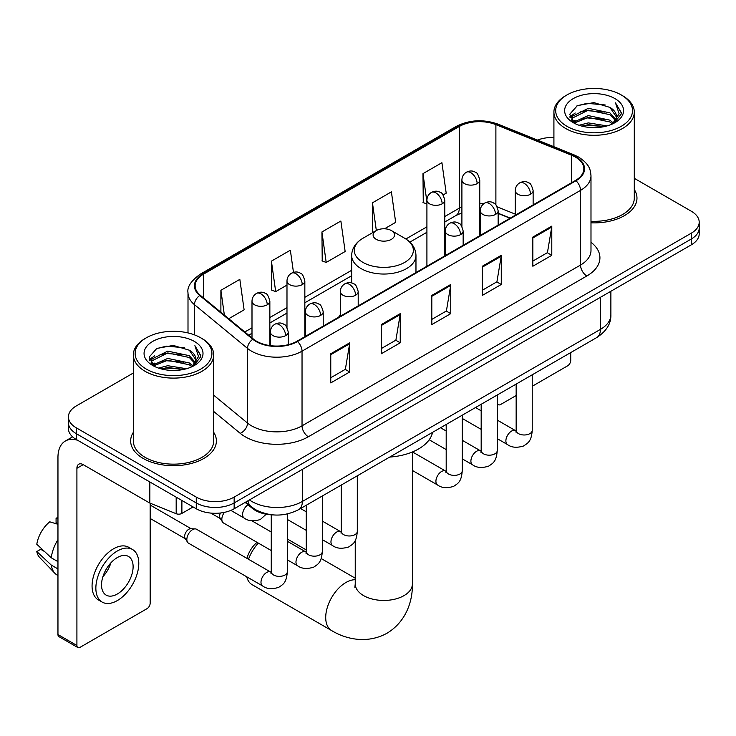 <?xml version="1.0" encoding="UTF-8"?>
<svg xmlns="http://www.w3.org/2000/svg" width="736" height="736" viewBox="0 0 736 736"><rect width="100%" height="100%" fill="white"/><g stroke="black" fill="none" stroke-linecap="round" stroke-linejoin="round"><path stroke-width="1.1" d="M340.345 314.576A47.334 27.324 0 0 0 338.67 317.17M510.039 218.233L498.143 213.422M273.396 514.924A26.79 15.465 180 0 1 252.319 508.337L245.143 502.421M133.336 373.005L76.277 405.95A26.79 15.465 0 0 0 68.43 416.889L68.43 428.554A26.79 15.465 0 0 0 76.277 439.493L196.264 508.769A26.79 15.465 0 0 0 234.149 508.769L691.352 244.803A26.79 15.465 0 0 0 699.2 233.864L699.2 228.031A26.79 15.465 0 0 1 691.352 238.97A26.79 15.465 0 0 0 699.2 228.031L699.2 222.198A26.79 15.465 0 0 0 691.352 211.26L634.294 178.314M68.43 416.889A26.79 15.465 0 0 0 76.277 427.828L196.264 497.104A26.79 15.465 0 0 0 234.149 497.104L234.149 502.936L691.352 238.97L234.149 502.936A26.79 15.465 0 0 1 196.264 502.936A26.79 15.465 0 0 0 234.149 502.936L234.149 508.769M76.277 427.828L76.277 433.66L196.264 502.936L76.277 433.66A26.79 15.465 0 0 1 68.43 422.722A26.79 15.465 0 0 0 76.277 433.66L76.277 439.493M133.336 432.345A42.863 24.748 0 0 0 130.658 440.956A42.863 24.748 0 0 0 143.216 458.454A42.863 24.748 0 0 0 189.934 463.818A42.863 24.748 0 0 0 216.393 440.956A42.863 24.748 0 0 0 213.716 432.345A42.863 24.748 0 0 1 216.393 440.956A42.863 24.748 0 0 1 189.934 463.818A42.863 24.748 0 0 1 143.216 458.454A42.863 24.748 0 0 1 130.658 440.956A42.863 24.748 0 0 1 133.336 432.345M575.469 157.118A28.575 16.496 180 0 1 583.841 168.783A28.575 16.496 180 0 1 575.469 180.458L296.985 341.237A28.575 16.496 180 0 1 253.368 339.038L200.312 295.292A28.575 16.496 180 0 1 195.141 285.826A28.575 16.496 180 0 1 203.513 274.16L459.292 126.491A28.575 16.496 180 0 1 495.889 124.642L571.66 155.268A28.575 16.496 180 0 1 575.469 157.118M575.975 156.832A29.293 16.91 0 0 0 572.065 154.937L496.294 124.301A29.293 16.91 0 0 0 458.786 126.196L203.007 273.866A29.293 16.91 0 0 0 199.723 295.522L252.779 339.268A29.293 16.91 0 0 0 297.491 341.532L575.975 180.743A29.293 16.91 0 0 0 575.975 156.832M330.768 353.74L330.768 382.913L349.71 371.974L349.71 342.81L330.768 353.74M330.768 377.734L345.359 369.316L349.637 343.776A7.148 4.122 -120 0 0 349.71 342.81M345.23 369.389L349.71 371.974M381.285 324.576L381.285 353.749L400.237 342.81L400.237 313.637L381.285 324.576M381.285 348.57L395.885 340.142L400.154 314.612A7.148 4.122 -120 0 0 400.237 313.637M395.756 340.216L400.237 342.81M532.846 237.075L532.846 266.239L551.788 255.309L551.788 226.136L532.846 237.075M532.846 261.068L547.437 252.641L551.715 227.102A7.148 4.122 -120 0 0 551.788 226.136M547.308 252.715L551.788 255.309M482.328 266.239L482.328 295.412L501.271 284.473L501.271 255.309L482.328 266.239M482.328 290.232L496.92 281.814L501.198 256.275A7.148 4.122 -120 0 0 501.271 255.309M496.791 281.888L501.271 284.473M431.811 295.412L431.811 324.576L450.754 313.637L450.754 284.473L431.811 295.412M431.811 319.406L446.402 310.978L450.68 285.439A7.148 4.122 -120 0 0 450.754 284.473M446.274 311.052L450.754 313.637M590.99 222.824A42.863 24.748 0 0 0 636.971 198.14A42.863 24.748 0 0 0 634.294 189.529A42.863 24.748 0 0 1 636.971 198.14A42.863 24.748 0 0 1 590.99 222.824M234.149 497.104L691.352 233.137A26.79 15.465 0 0 0 699.2 222.198M553.914 137.485A26.79 15.465 0 0 0 537.492 140.088M228.73 318.725L244.113 309.847L239.835 279.367L220.892 290.306L220.892 312.257M384.505 228.786L395.674 222.346L391.396 191.866L372.453 202.805L372.756 231.794M443.1 194.957L446.191 193.172L441.913 162.702L422.97 173.641L423.274 202.63M293.471 272.384L290.352 250.203L271.409 261.142L271.713 290.131M321.926 231.969L326.204 262.448L345.147 251.51L340.869 221.03L321.926 231.969L322.23 260.958M326.204 262.448L321.926 260.848M373.594 232.107L372.453 231.684M372.453 202.805L376.335 230.524M426.917 203.992L422.97 202.51M422.97 173.641L426.917 201.802M271.409 261.142L275.687 291.612L286.985 285.09M275.687 291.612L271.409 290.012M220.892 290.306L224.37 315.128M497.251 402.537L497.481 402.675A4.462 2.576 120 0 0 498.41 404.717A4.462 2.576 120 0 0 500.646 404.496L516.157 395.536M532.238 386.262L567.576 365.856A4.462 2.576 120 0 0 570.74 360.382L570.74 352.572M497.481 402.675L497.481 394.864M566.95 126.316A38.401 22.172 0 0 0 621.258 126.316A38.401 22.172 0 0 0 621.258 94.953L622.518 95.689A40.186 23.202 0 0 1 634.294 112.093A40.186 23.202 0 0 1 609.482 133.529A40.186 23.202 0 0 1 565.69 128.496A40.186 23.202 0 0 1 553.914 112.093A40.186 23.202 0 0 1 565.69 95.689L566.95 94.953A38.401 22.172 0 0 0 566.95 126.316M590.99 221.269A40.186 23.202 0 0 0 634.294 198.14L634.294 112.093M579.057 125.267L588.322 122.894L607.108 125.902M581.707 126.077L588.322 124.715L604.366 126.583L587.07 125.212L581.891 126.123M573.289 122.296L588.322 115.598L609.886 120.152L613.364 123.032M574.2 123.05L588.322 117.42L609.886 121.974L612.398 123.896M572.038 121.044L572.534 116.205L588.322 108.312L609.886 112.856L615.793 119.554M571.844 120.161L572.534 118.027L588.322 110.133L609.886 114.678L615.37 120.428M612.168 124.08A22.328 12.889 0 0 0 616.428 116.509A22.328 12.889 0 0 0 609.886 107.392L616.418 116.941M614.946 98.606A29.468 17.011 0 0 0 573.326 98.569A29.468 17.011 0 0 0 573.132 122.59A29.468 17.011 0 0 0 573.261 122.664A29.468 17.011 0 0 0 615.066 122.59A29.468 17.011 0 0 0 614.946 98.606M609.886 107.392L593.851 102.608L577.364 105.634L569.719 114.273L574.788 123.473M613.999 123.188L621.12 114.154L621.258 112.534L615.471 102.856L619.114 113.703L612.407 123.97M622.518 95.689L621.258 94.953A38.401 22.172 0 0 0 566.95 94.953M615.471 102.856L621.258 112.902M576.978 105.828L587.07 103.334L605.158 104.954M570.014 117.558L573.307 114.972M580.557 111.89L587.07 110.621L604.514 112.056M580.557 119.177L587.07 117.916L604.514 119.352M569.82 116.84L575.23 112.994M572.7 121.744L575.23 120.29M246.965 558.366A19.651 11.344 -60 0 1 257.011 542.331M258.336 543.104A28.575 16.496 120 0 0 248.51 559.259M246.735 576.794A28.575 16.496 120 0 0 252.071 584.642L331.632 630.577A28.575 16.496 -60 0 1 327.253 607.678A28.575 16.496 -60 0 1 345.929 582.489A28.575 16.496 -60 0 1 355.24 579.738M376.234 239.338A10.718 6.192 0 0 0 391.396 239.338A10.718 6.192 0 0 0 391.396 230.589L404.699 238.271A29.532 17.048 0 0 1 404.699 262.384A29.532 17.048 0 0 1 362.931 262.384A29.532 17.048 0 0 1 362.931 238.271C355.654 242.586 351.9 248.326 351.661 255.484A32.154 18.566 0 0 0 361.082 268.603A32.154 18.566 0 0 0 396.115 272.633A32.154 18.566 0 0 0 415.969 255.484C415.73 248.326 411.976 242.586 404.699 238.271L391.396 230.589A10.718 6.192 0 0 0 376.234 230.589A10.718 6.192 0 0 0 376.234 239.338M389.721 457.074A49.119 28.354 0 0 0 432.575 432.336M271.262 550.565L223.505 522.983A8.041 4.637 -60 0 1 222.493 521.99A8.041 4.637 -60 0 1 221.84 519.303A8.041 4.637 -60 0 1 224.388 512.366M222.493 521.99L220.101 518.153A5.805 3.349 -60 0 1 219.622 516.212A5.805 3.349 -60 0 1 220.395 513.01M186.852 539.506A8.041 4.637 -60 0 1 192.538 529.662A8.041 4.637 -60 0 1 195.196 528.89A8.041 4.637 -60 0 1 196.558 529.267L270.692 572.065A8.041 4.637 -60 0 0 267.03 572.268A8.041 4.637 -60 0 0 266.671 572.461A8.041 4.637 -60 0 0 261.418 579.545A8.041 4.637 -60 0 0 262.651 585.985L188.517 543.186A8.041 4.637 -60 0 1 187.514 542.193A8.041 4.637 -60 0 1 186.852 539.506M187.514 542.193L185.122 538.347A5.805 3.349 -60 0 1 184.644 536.406A5.805 3.349 -60 0 1 188.747 529.294A5.805 3.349 -60 0 1 190.661 528.742L195.196 528.89M181.893 500.471L181.893 513.415L193.108 506.948M77.611 440.266A35.724 20.626 -120 0 0 65.366 441.011A35.724 20.626 -120 0 0 57.96 457.36L57.96 634.552L76.912 645.49L76.912 468.298A8.933 5.152 60 0 1 78.761 464.214A8.933 5.152 60 0 1 83.223 464.655L149.252 502.78L149.252 481.629M76.912 645.49A4.462 2.576 120 0 0 77.832 647.533L58.889 636.603A4.462 2.576 -60 0 1 57.96 634.552M77.832 647.533A4.462 2.576 120 0 0 80.068 647.312L147.007 608.672A4.462 2.576 120 0 0 150.162 603.198L150.162 503.194M181.893 513.415A4.462 2.576 180 0 1 176.18 513.71L149.85 503.065A4.462 2.576 180 0 1 149.252 502.78M117.328 594.007A22.328 12.889 120 0 0 131.91 574.338A22.328 12.889 120 0 0 128.487 556.444A22.328 12.889 120 0 0 117.328 557.557A22.328 12.889 120 0 0 102.736 577.226A22.328 12.889 120 0 0 106.159 595.12A22.328 12.889 120 0 0 117.328 594.007M102.902 576.702A22.328 12.889 120 0 0 110.915 562.828M57.96 518.742L56.074 518.162L56.074 522.652L57.96 523.747M132.508 549.488L128.717 547.299A30.36 17.535 120 0 0 113.537 548.798A30.36 17.535 120 0 0 93.702 575.561A30.36 17.535 120 0 0 98.357 599.895L102.138 602.076A30.36 17.535 120 0 0 117.328 600.576A30.36 17.535 120 0 0 137.163 573.813A30.36 17.535 120 0 0 132.508 549.488A30.36 17.535 120 0 0 117.328 550.988A30.36 17.535 120 0 0 97.492 577.751A30.36 17.535 120 0 0 102.138 602.076M57.96 539.617A29.468 17.011 120 0 0 51.262 557.778L36.8 544.254A23.221 13.404 120 0 1 49.754 521.815L57.96 524.299M57.96 561.651L51.262 557.778M44.62 551.577L40.682 549.304L36.8 551.54L51.262 565.073L57.96 568.937M51.262 565.073A29.468 17.011 120 0 0 54.896 573.298A29.468 17.011 120 0 0 57.123 575.055L57.96 575.543M57.96 517.638A23.221 13.404 120 0 0 56.074 518.162M36.8 551.54A23.221 13.404 120 0 0 39.542 557.318L54.896 573.298M146.372 369.132A38.401 22.172 0 0 0 200.68 369.132A38.401 22.172 0 0 0 200.68 337.778L201.949 338.505A40.186 23.202 0 0 1 213.716 354.908A40.186 23.202 0 0 1 188.904 376.344A40.186 23.202 0 0 1 145.112 371.312A40.186 23.202 0 0 1 133.336 354.908A40.186 23.202 0 0 1 145.112 338.505L146.372 337.778A38.401 22.172 0 0 0 146.372 369.132M133.336 354.908L133.336 440.956A40.186 23.202 0 0 0 145.112 457.36A40.186 23.202 0 0 0 188.904 462.392A40.186 23.202 0 0 0 213.716 440.956L213.716 354.908M158.479 368.083L167.753 365.709L186.539 368.718M161.138 368.892L167.753 367.531L183.788 369.398M152.702 365.102L167.753 358.414L189.318 362.968L192.786 365.847M153.631 365.866L167.753 360.235L189.318 364.789L191.82 366.712M151.469 363.86L151.966 359.021L167.753 351.127L189.318 355.672L195.224 362.37M151.266 362.977L151.966 360.842L167.753 352.949L189.318 357.503L194.801 363.244M191.599 366.896A22.328 12.889 0 0 0 195.859 359.324A22.328 12.889 0 0 0 189.318 350.207L195.84 359.766M194.368 341.421A29.468 17.011 0 0 0 152.757 341.384A29.468 17.011 0 0 0 152.564 365.406A29.468 17.011 0 0 0 152.692 365.479A29.468 17.011 0 0 0 194.497 365.406A29.468 17.011 0 0 0 194.368 341.421M189.318 350.207L173.273 345.423L156.786 348.45L149.15 357.089L154.21 366.298M193.421 366.004L200.542 356.969L200.689 355.35L194.893 345.672L198.545 356.518L191.829 366.786M201.949 338.505L200.68 337.778A38.401 22.172 0 0 0 146.372 337.778M194.893 345.672L200.68 355.718M156.409 348.643L166.502 346.15L184.589 347.769M149.436 360.373L152.729 357.788M159.988 354.706L166.502 353.446L183.945 354.872M159.988 361.992L166.502 360.732L183.945 362.167M161.322 368.938L166.502 368.028L183.77 369.408M149.252 359.656L154.652 355.81M152.122 364.559L154.652 363.106M252.319 507.546L252.319 508.337M249.43 499.946A35.724 20.626 0 0 0 251.832 501.474A35.724 20.626 0 0 0 302.349 501.474L600.42 329.388A35.724 20.626 0 0 0 610.88 314.806C611.138 323.674 606.418 331.255 596.721 337.566L298.65 509.652A17.857 10.313 60 0 0 302.349 501.474L302.349 469.393M600.42 297.307L600.42 329.388A17.857 10.313 60 0 1 596.721 337.566M247.986 500.784A17.857 11.951 129.5 0 0 251.096 506.589L245.677 502.118M691.352 244.803L691.352 233.137M196.264 508.769L196.264 497.104M590.99 242.282A44.657 25.778 180 0 1 586.84 275.982L308.347 436.761A8.933 5.152 60 0 1 302.036 425.822L580.529 265.043A35.724 20.626 0 0 0 590.99 250.452L590.99 175.784A35.724 20.626 180 0 1 580.529 190.366A8.933 5.152 -120 0 0 575.975 180.743M308.347 436.761A44.657 25.778 180 0 1 245.198 436.761A44.657 25.778 180 0 1 240.203 433.32L213.716 411.479M252.779 339.268A8.933 5.971 129.5 0 0 247.517 348.404L247.517 423.071A35.724 20.626 0 0 0 251.519 425.822A35.724 20.626 0 0 0 302.036 425.822L302.036 351.155A35.724 20.626 180 0 1 247.517 348.404L194.46 304.658A35.724 20.626 180 0 1 188.002 292.827L188.002 332.911M590.99 175.784C590.41 169.648 589.84 164.542 578.68 157.118L573.979 154.836A8.933 4.186 112 0 0 572.065 154.937M573.979 154.836L498.208 124.209C483.414 118.974 469.375 119.729 456.09 126.482A8.933 5.152 60 0 1 458.786 126.196M203.007 273.866A8.933 5.152 -120 0 0 200.312 274.151C191.038 280.821 186.935 287.04 188.002 292.827M199.723 295.522A8.933 5.971 129.5 0 0 194.46 304.658L194.46 334.862M498.208 124.209A8.933 4.186 112 0 0 496.294 124.301M297.491 341.532A8.933 5.152 60 0 1 302.036 351.155L580.529 190.366L580.529 265.043A8.933 5.152 60 0 0 586.84 275.982M213.716 395.204L247.517 423.071A8.933 5.971 -50.5 0 1 240.203 433.32M203.513 274.16L203.513 297.933M571.66 155.268L571.66 182.657M495.889 124.642L495.889 204.856M515.264 214.139L497.232 206.853M484.003 203.532A28.575 16.496 0 0 0 479.762 203.329M461.904 206.825A28.575 16.496 0 0 0 459.292 208.159L444.783 216.531M459.292 126.491L459.292 208.159A16.072 9.283 60 0 1 455.961 215.519L444.783 221.968M426.917 226.844L405.886 238.988M351.661 270.296L304.842 297.326M286.985 307.639L269.854 317.529M251.997 327.833L244.812 331.982M510.232 218.123L499.082 213.615A16.072 7.526 -68 0 1 498.143 213.054M431.811 296.332L450.68 285.439M482.328 267.168L501.198 256.275M532.846 238.004L551.715 227.102M381.285 325.505L400.154 314.612M330.768 354.669L349.637 343.776M412.39 451.987L412.39 583.952A28.575 16.496 180 0 1 404.027 595.617A28.575 16.496 180 0 1 363.612 595.617A28.575 16.496 180 0 1 355.24 583.952L354.862 587.319M530.509 194.24A8.933 5.152 0 0 0 533.131 190.587C531.714 185.426 530.297 182.896 528.89 182.988C526.304 181.166 523.25 181.12 519.736 182.859A8.933 5.152 60 0 1 524.198 183.301A8.933 5.152 -120 0 1 530.509 194.24A8.933 5.152 0 0 1 517.877 194.24A8.933 5.152 0 0 1 515.264 190.587C515.402 187.202 516.893 184.626 519.736 182.859M497.251 438.656L507.546 444.599A8.041 4.637 -60 0 1 506.313 438.159A8.041 4.637 -60 0 1 511.566 431.075A8.041 4.637 -60 0 1 511.925 430.882A8.041 4.637 -60 0 1 515.586 430.68L497.251 420.09M516.617 431.489L515.899 432.087L516.157 430.348A8.041 4.637 -0 0 0 518.512 433.633A8.041 4.637 -0 0 0 529.515 433.826A8.041 4.637 -0 0 0 532.238 430.348C531.318 441.683 528.052 442.897 523.563 445.988C516.847 448.031 511.511 447.571 507.546 444.599M495.53 214.434A8.933 5.152 0 0 0 498.143 210.79C496.726 205.62 495.31 203.09 493.902 203.191C491.317 201.37 488.262 201.324 484.748 203.053A8.933 5.152 60 0 1 489.21 203.495A8.933 5.152 -120 0 1 495.53 214.434A8.933 5.152 0 0 1 482.899 214.434A8.933 5.152 0 0 1 480.277 210.79C480.415 207.405 481.905 204.829 484.748 203.053M462.263 458.85L472.567 464.802A8.041 4.637 -60 0 1 471.334 458.353A8.041 4.637 -60 0 1 476.578 451.278A8.041 4.637 -60 0 1 476.937 451.085A8.041 4.637 -60 0 1 480.599 450.874L462.263 440.294M481.638 451.683L480.912 452.281L481.178 450.542A8.041 4.637 -0 0 0 483.524 453.827A8.041 4.637 -0 0 0 494.528 454.029A8.041 4.637 -0 0 0 497.251 450.542C496.34 461.877 493.065 463.091 488.575 466.182C481.859 468.225 476.523 467.765 472.567 464.802M460.543 234.628A8.933 5.152 0 0 0 463.156 230.984C461.739 225.823 460.331 223.293 458.924 223.385C456.329 221.564 453.284 221.518 449.76 223.256A8.933 5.152 60 0 1 454.222 223.698A8.933 5.152 -120 0 1 460.543 234.628A8.933 5.152 0 0 1 447.911 234.628A8.933 5.152 0 0 1 445.298 230.984C445.427 227.599 446.918 225.023 449.76 223.256M412.39 470.46L437.58 484.996A8.041 4.637 -60 0 1 436.347 478.556A8.041 4.637 -60 0 1 441.6 471.472A8.041 4.637 -60 0 1 441.95 471.279A8.041 4.637 -60 0 1 445.611 471.077L412.491 451.95M446.651 471.886L445.933 472.475L446.191 470.746A8.041 4.637 -0 0 0 448.546 474.021A8.041 4.637 -0 0 0 459.54 474.223A8.041 4.637 -0 0 0 462.263 470.746C461.352 482.08 458.086 483.285 453.597 486.386C446.872 488.428 441.536 487.968 437.58 484.996M355.589 295.228A8.933 5.152 0 0 0 358.202 291.585C356.785 286.414 355.378 283.884 353.961 283.986C351.376 282.164 348.33 282.118 344.807 283.848A8.933 5.152 60 0 1 349.269 284.289A8.933 5.152 -120 0 1 355.589 295.228A8.933 5.152 0 0 1 342.958 295.228A8.933 5.152 0 0 1 340.345 291.585C340.474 288.199 341.964 285.614 344.807 283.848M322.322 539.644L332.626 545.588A8.041 4.637 -60 0 1 331.393 539.148A8.041 4.637 -60 0 1 336.646 532.064A8.041 4.637 -60 0 1 336.996 531.87A8.041 4.637 -60 0 1 340.658 531.668L322.322 521.088M341.697 532.478L340.98 533.076L341.237 531.337A8.041 4.637 -0 0 0 343.592 534.621A8.041 4.637 -0 0 0 354.586 534.824A8.041 4.637 -0 0 0 357.31 531.337C356.399 542.671 353.133 543.886 348.643 546.977C341.918 549.019 336.582 548.559 332.626 545.588M320.602 315.422A8.933 5.152 0 0 0 323.214 311.779C321.807 306.618 320.39 304.078 318.982 304.18C316.397 302.358 313.343 302.312 309.819 304.042A8.933 5.152 60 0 1 314.29 304.483A8.933 5.152 -120 0 1 320.602 315.422A8.933 5.152 0 0 1 307.97 315.422A8.933 5.152 0 0 1 305.357 311.779C305.495 308.393 306.976 305.817 309.819 304.042M287.344 559.848L297.638 565.791A8.041 4.637 -60 0 1 296.406 559.351A8.041 4.637 -60 0 1 301.659 552.267A8.041 4.637 -60 0 1 302.018 552.074A8.041 4.637 -60 0 1 305.679 551.871L287.344 541.282M306.71 552.681L305.992 553.27L306.25 551.54A8.041 4.637 -0 0 0 308.605 554.815A8.041 4.637 -0 0 0 319.599 555.018A8.041 4.637 -0 0 0 322.322 551.54C321.411 562.874 318.145 564.08 313.656 567.18C306.94 569.222 301.594 568.753 297.638 565.791M285.614 335.625A8.933 5.152 0 0 0 288.236 331.982C286.819 326.812 285.402 324.282 283.995 324.383C281.41 322.561 278.355 322.515 274.841 324.245A8.933 5.152 60 0 1 279.303 324.686A8.933 5.152 -120 0 1 285.614 335.625A8.933 5.152 0 0 1 272.992 335.625A8.933 5.152 0 0 1 270.37 331.982C270.508 328.596 271.998 326.011 274.841 324.245M271.722 572.875L271.004 573.473L271.262 571.734A8.041 4.637 -0 0 0 273.617 575.018A8.041 4.637 -0 0 0 284.62 575.212A8.041 4.637 -0 0 0 287.344 571.734C286.424 583.068 283.158 584.283 278.668 587.374C271.952 589.416 266.616 588.956 262.651 585.985M477.149 183.623A8.933 5.152 0 0 0 479.762 179.98C478.354 174.818 476.937 172.279 475.53 172.38C472.944 170.559 469.89 170.513 466.366 172.242A8.933 5.152 60 0 1 470.838 172.684A8.933 5.152 -120 0 1 477.149 183.623A8.933 5.152 0 0 1 464.517 183.623A8.933 5.152 0 0 1 461.904 179.98C462.042 176.594 463.524 174.018 466.366 172.242M442.161 203.826A8.933 5.152 0 0 0 444.783 200.183C443.366 195.012 441.95 192.482 440.542 192.584C437.957 190.762 434.902 190.716 431.388 192.446A8.933 5.152 60 0 1 435.85 192.887A8.933 5.152 -120 0 1 442.161 203.826A8.933 5.152 0 0 1 429.539 203.826A8.933 5.152 0 0 1 426.917 200.183C427.055 196.797 428.545 194.212 431.388 192.446M302.229 284.62A8.933 5.152 0 0 0 304.842 280.968C303.425 275.807 302.018 273.277 300.601 273.369C298.016 271.547 294.961 271.51 291.447 273.24A8.933 5.152 60 0 1 295.909 273.682A8.933 5.152 -120 0 1 302.229 284.62A8.933 5.152 0 0 1 289.598 284.62A8.933 5.152 0 0 1 286.985 280.968C287.114 277.582 288.604 275.006 291.447 273.24M267.242 304.814A8.933 5.152 0 0 0 269.854 301.171C268.438 296.01 267.03 293.471 265.622 293.572C263.028 291.75 259.983 291.704 256.459 293.434A8.933 5.152 60 0 1 260.93 293.876A8.933 5.152 -120 0 1 267.242 304.814A8.933 5.152 0 0 1 254.61 304.814A8.933 5.152 0 0 1 251.997 301.171C252.126 297.786 253.616 295.21 256.459 293.434M266.211 514.216L260.296 519.524C253.58 521.566 248.234 521.106 244.278 518.135A8.041 4.637 -60 0 1 242.613 514.455A8.041 4.637 -60 0 1 248.014 504.786M76.912 468.298L83.223 464.655M149.85 481.97L149.85 503.065M176.18 513.71L176.18 497.168M298.65 509.652C284.28 516.874 269.91 516.874 255.53 509.652L251.096 506.589M610.88 314.806L610.88 291.263M456.09 126.482L200.312 274.151M499.082 213.615L498.143 213.247M480.304 210.128L479.762 210.119M461.904 212.87L455.961 215.519M426.917 232.282L409.888 242.116M351.661 275.733L304.842 302.763M286.985 313.076L269.854 322.966M251.997 333.27L248.694 335.184M498.41 404.717L497.251 404.046M571.78 120.732L571.78 119.25M553.914 146.722L553.914 112.093M412.39 583.952C412.776 600.466 406.502 621.451 387.007 633.227C367.062 644.221 345.754 639.17 331.632 630.577M415.969 272.541L415.969 255.484M351.661 282.974L351.661 255.484M376.234 230.589L362.931 238.271M355.24 578.202L321.19 558.541M306.25 549.921L287.344 539M355.24 540.491L355.24 583.952M516.138 430.965L515.586 430.68M532.238 374.799L532.238 430.348M533.131 204.902L533.131 190.587M481.178 429.373L462.263 418.453M516.157 384.082L516.157 430.348M515.264 215.216L515.264 190.587M481.178 410.808L475.511 407.542M481.151 451.168L480.599 450.874M497.251 394.993L497.251 450.542M498.143 225.096L498.143 210.79M446.191 449.567L429.208 439.769M481.178 404.276L481.178 450.542M480.277 235.41L480.277 210.79M446.191 431.011L440.533 427.745M446.163 471.362L445.611 471.077M462.263 415.196L462.263 470.746M463.156 245.3L463.156 230.984M446.191 424.479L446.191 470.746M445.298 255.613L445.298 230.984M341.21 531.962L340.658 531.668M357.31 475.787L357.31 531.337M358.202 305.891L358.202 291.585M306.25 530.362L287.344 519.45M341.237 485.07L341.237 531.337M340.345 316.204L340.345 291.585M306.25 511.805L300.592 508.539M306.222 552.156L305.679 551.871M322.322 495.99L322.322 551.54M323.214 326.094L323.214 311.779M210.827 513.093L220.395 518.613M306.25 505.264L306.25 551.54M305.357 336.407L305.357 311.779M271.262 531.999L251.868 520.803M271.244 572.36L270.692 572.065M287.344 513.967L287.344 571.734M288.236 344.687L288.236 331.982M150.162 518.466L185.408 538.807M271.262 514.841L271.262 571.734M270.37 345.653L270.37 331.982M150.162 505.062L191.213 528.761M479.762 235.713L479.762 179.98M461.904 226.421L461.904 179.98M444.783 255.907L444.783 200.183M426.917 266.22L426.917 200.183M304.842 336.702L304.842 280.968M286.985 327.419L286.985 280.968M269.854 345.58L269.854 301.171M244.278 518.135L230.856 510.388M251.997 337.907L251.997 301.171M65.366 441.011L72.588 436.834M151.202 363.547L151.202 362.066"/></g></svg>

